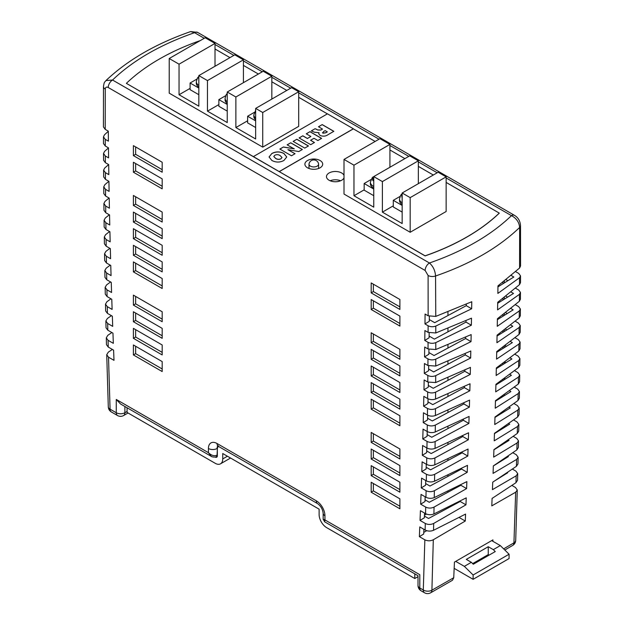 <?xml version="1.0" encoding="UTF-8"?>
<svg xmlns="http://www.w3.org/2000/svg" width="624" height="624" viewBox="0 0 624 624"><rect width="100%" height="100%" fill="white"/><g stroke="black" fill="none" stroke-linecap="round" stroke-linejoin="round"><path stroke-width="0.94" d="M373.753 186.482A10.288 5.936 180 0 1 373.394 186.287A10.288 5.936 180 0 1 370.375 182.083L370.375 183.745A10.288 5.936 0 0 0 373.394 187.949A10.288 5.936 0 0 0 373.753 188.144M310.401 166.117A4.797 2.769 0 0 0 315.635 166.717A4.797 2.769 0 0 0 318.599 164.159A4.797 2.769 0 0 0 318.568 163.831A4.867 4.867 0 0 0 309.028 163.831A4.797 2.769 0 0 0 308.997 164.159A4.797 2.769 0 0 0 310.401 166.117M320.089 160.524A8.9 5.14 0 0 0 310.393 159.416A8.9 5.14 0 0 0 304.894 164.159A8.9 5.14 0 0 0 307.507 167.794A8.9 5.14 0 0 0 317.203 168.909A8.9 5.14 0 0 0 322.702 164.159A8.9 5.14 0 0 0 320.089 160.524M319.043 168.316A8.9 5.14 0 0 0 318.599 168.137M308.997 168.137A8.9 5.14 0 0 0 308.552 168.316M344.011 175.367A8.9 5.14 0 0 0 341.671 172.988A8.9 5.14 0 0 0 331.968 171.873A8.9 5.14 0 0 0 326.477 176.615A8.9 5.14 0 0 0 329.082 180.25A8.9 5.14 0 0 0 337.748 181.568A8.9 5.14 0 0 0 344.011 177.871M340.618 180.773A8.9 5.14 0 0 0 330.135 180.773M418.01 576.662L414.788 578.526L326.672 527.654A10.678 6.17 -120 0 1 319.121 514.574L319.121 509.168L222.737 453.523L222.737 458.921A10.678 6.17 60 0 1 220.529 463.811A10.678 6.17 60 0 1 215.186 463.289L127.07 412.417L127.07 407.753M472.672 563.612L488.257 554.611L489.115 555.11M454.163 568.37L473.117 579.314L509.083 558.55L509.083 554.229L500.315 545.594L491.681 540.61L492.929 539.877L492.866 541.297M452.065 505.83L451.394 505.448M424.468 515.12L426.52 514.098M424.429 516.087L428.555 518.474L460.169 501.478L460.192 500.994M425.053 499.832L429.273 502.273L460.879 485.277L460.902 484.684M425.638 483.561L429.952 486.049L461.549 469.053L461.581 468.359M426.176 467.267L430.591 469.81L462.189 452.813L462.22 452.018M426.683 450.941L431.192 453.547L462.79 436.55L462.821 435.661M427.151 434.6L431.761 437.26L463.351 420.264L463.39 419.297M427.58 418.236L432.292 420.958L463.882 403.954L463.913 402.909M427.963 401.848L432.783 404.633L464.373 387.629L464.404 386.513M428.314 385.437L433.243 388.284L464.825 371.28L464.857 370.102M428.626 369.01L433.664 371.92L465.247 354.908L465.278 353.675M428.891 352.552L434.047 355.524L465.629 338.52L465.652 337.233M429.125 336.071L434.398 339.121L465.972 322.109L465.995 320.775M429.312 319.574L434.702 322.686L466.276 305.674L466.3 304.309M204.251 38.29L194.548 32.69L190.655 31.574L197.597 32.386A6.1 3.526 120 0 0 194.548 32.69C160.407 44.577 133.076 60.356 112.546 80.028L429.452 262.993C463.523 251.144 490.854 235.365 511.454 215.654A6.1 3.526 120 0 1 514.504 215.35L514.504 215.35C518.17 217.565 520.174 220.99 520.517 225.638L520.556 266.027L519.581 268.016L497.968 285.854L497.851 293.428L519.535 277.719L520.533 275.878L518.747 273.437L515.642 271.643M511.212 275.496L513.825 277.009L497.952 286.876M507.897 280.691L506.119 279.669M520.533 275.878L520.517 282.617L519.496 284.645L497.702 302.312L497.57 309.878L519.433 294.333L520.478 292.461L518.684 290.012L515.541 288.194M511.056 292.016L513.513 293.436L497.687 303.28M507.585 297.125L505.916 296.158M520.478 292.461L520.439 299.192L519.379 301.252L497.406 318.755L497.258 326.313L519.301 310.924L520.385 309.02L518.599 306.571L515.408 304.73M510.869 308.521L513.17 309.847L497.39 319.66M507.242 313.537L505.674 312.632M520.385 309.02L520.338 315.744L519.238 317.842L497.078 335.174L496.922 342.724L519.137 327.499L520.26 325.564L518.474 323.107L515.252 321.251M510.65 325.003L512.78 326.235L497.063 336.016M506.86 329.924L505.409 329.09M520.26 325.564L520.205 332.28L519.051 334.417L496.72 351.577L496.548 359.128L518.934 344.058L520.104 342.092L518.318 339.628L515.057 337.748M510.401 341.476L512.366 342.607L496.704 352.349M506.438 346.289L505.112 345.524M520.104 342.092L520.034 348.8L518.84 350.969L496.337 367.965L496.142 375.5L518.7 360.594L519.917 358.597L518.131 356.132L514.831 354.229M510.12 357.926L511.906 358.956L496.314 368.651M505.978 362.638L504.777 361.943M519.917 358.597L519.839 365.297L518.599 367.497L495.916 384.337L495.713 391.864L518.435 377.107L519.698 375.086L517.912 372.622L514.574 370.695M509.816 374.353L511.415 375.281L495.901 384.938M505.487 378.963L504.418 378.347M519.698 375.086L519.605 381.779L518.318 384.017L495.464 400.686L495.245 408.205L518.138 393.611L519.449 391.56L517.663 389.087L514.293 387.137M509.473 390.764L510.884 391.583L495.448 401.193M504.956 395.273L504.02 394.735M519.449 391.56L519.34 398.245L518.006 400.507L494.98 417.019L494.746 424.531L517.811 410.093L519.168 408.01L517.382 405.53L513.973 403.564M509.098 407.16L510.315 407.87L494.965 417.425M504.387 411.559L503.599 411.099M519.168 408.01L519.043 414.687L517.663 416.988L494.465 433.329L494.216 440.833L517.444 426.551L518.856 424.445L517.062 421.964L513.622 419.975M508.693 423.54L509.714 424.133L494.458 433.633M503.786 427.822L503.139 427.448M518.856 424.445L518.716 431.114L517.28 433.446L493.919 449.631L493.662 457.119L517.054 442.993L518.505 440.856L516.719 438.376L513.24 436.371M508.256 439.897L509.067 440.372L493.912 449.81M518.505 440.856L518.357 447.525L516.875 449.881L493.342 465.91L493.069 473.39L516.625 459.42L518.131 457.259L516.337 454.763L512.834 452.743M507.788 456.245L508.396 456.589L493.342 465.972M518.131 457.259L517.967 463.913L516.43 466.307L492.734 482.165L492.445 489.645L516.165 475.823L517.717 473.632L515.931 471.143L512.39 469.1M507.289 472.563L507.679 472.789L495.3 480.503M517.717 473.632L517.538 480.285L515.962 482.703L492.094 498.404L491.79 505.877L515.666 492.211L517.273 489.996L515.486 487.492L511.914 485.433M447.946 492.227L447.946 491.111M447.946 476.369L447.946 475.02M447.946 460.473L447.946 458.89M447.946 444.53L447.946 442.72M447.946 428.548L447.946 426.512M447.946 412.534L447.946 410.264M447.946 396.466L447.946 393.978M447.946 380.367L447.946 377.653M447.946 364.221L447.946 361.296M447.946 348.036L447.946 344.9M447.946 331.812L447.946 328.474M447.946 315.549L447.946 312.008M424.975 323.95L425.077 314.036L428.142 315.806L435.763 316.407L471.775 301.727L471.658 308.779L435.778 326.071C433.04 327.054 430.482 326.945 428.119 325.759L424.975 323.95L429.296 321.282L429.343 316.352M471.658 308.779L466.276 305.674M424.78 340.447L424.905 330.548L428.095 332.389L435.786 332.974L471.487 318.17L471.354 325.213L435.786 342.623C433.033 343.629 430.451 343.535 428.056 342.334L424.78 340.447L429.101 337.779L429.164 332.888M471.354 325.213L465.972 322.109M424.546 356.92L424.694 347.038L428.025 348.964L435.778 349.526L471.167 334.597L471.019 341.632L435.755 359.159C432.994 360.188 430.396 360.103 427.97 358.894L424.546 356.92L428.867 354.253L428.938 349.401M471.019 341.632L465.629 338.52M424.273 373.37L424.445 363.503L427.924 365.516L435.739 366.054L470.816 351L470.66 358.036L435.7 375.671C432.923 376.732 430.303 376.654 427.846 375.437L424.273 373.37L428.594 370.711L428.672 365.882M470.66 358.036L465.247 354.908M423.961 389.805L424.148 379.946L427.783 382.044L435.661 382.559L470.434 367.388L470.262 374.416L435.607 392.161C432.822 393.253 430.178 393.182 427.69 391.958L423.961 389.805L428.282 387.137L428.376 382.348M470.262 374.416L464.825 371.28M423.61 406.208L423.821 396.365L427.619 398.557C430.115 399.805 432.767 399.968 435.56 399.048L470.02 383.76L469.833 390.78L435.482 408.642C432.682 409.757 430.022 409.703 427.502 408.455L423.61 406.208L427.924 403.549L428.033 398.775M469.833 390.78L464.373 387.629M423.212 422.596L423.454 412.768L427.417 415.054C429.952 416.317 432.619 416.473 435.419 415.522L469.576 400.117L469.373 407.129L435.326 425.092C432.518 426.247 429.835 426.192 427.284 424.944L423.212 422.596L427.534 419.929L427.651 415.186M469.373 407.129L463.882 403.954M422.783 438.953L423.049 429.14L427.19 431.535C429.749 432.806 432.432 432.947 435.248 431.972L469.092 416.45L468.881 423.454L435.131 441.535C432.315 442.712 429.616 442.673 427.034 441.41L422.783 438.953L427.105 436.293L427.229 431.558M468.881 423.454L463.351 420.264M422.315 455.294L422.604 445.497L426.925 447.993C429.515 449.272 432.221 449.413 435.045 448.406L468.585 432.767L468.359 439.764L434.912 457.954C432.089 459.163 429.367 459.131 426.754 457.86L422.315 455.294L426.637 452.634L426.777 447.907M468.359 439.764L462.79 436.55M421.801 471.611L422.113 461.822L426.629 464.428C429.25 465.722 431.972 465.855 434.811 464.818L468.047 449.069L467.805 456.05L434.655 474.349C431.824 475.589 429.086 475.566 426.434 474.287L421.801 471.611L426.122 468.952L426.278 464.233M467.805 456.05L462.189 452.813M421.255 487.906L421.59 478.132L426.301 480.854C428.953 482.157 431.699 482.274 434.538 481.221L467.477 465.348L467.22 472.329L434.366 490.729C431.527 492.001 428.766 491.993 426.091 490.698L421.255 487.906L425.576 485.246L425.74 480.527M467.22 472.329L461.549 469.053M420.67 504.176L421.028 494.419L425.942 497.258C428.626 498.568 431.387 498.685 434.242 497.593L466.877 481.611L466.604 488.584L434.047 507.094C431.2 508.396 428.423 508.396 425.708 507.094L420.67 504.176L424.991 501.517L425.162 496.805M466.604 488.584L460.879 485.277M420.038 520.432L420.42 510.682L425.552 513.646C428.267 514.964 431.051 515.073 433.906 513.95L466.237 497.858L465.956 504.824L433.696 523.435C430.841 524.768 428.041 524.776 425.295 523.466L420.038 520.432L424.367 517.764L424.546 513.061M465.956 504.824L460.169 501.478M419.375 536.656L419.78 526.921L425.123 530.01C427.869 531.344 430.677 531.437 433.54 530.291L465.574 514.082L465.278 521.04L433.306 539.76C430.451 541.125 427.635 541.141 424.858 539.822L419.375 536.656L423.696 533.996L423.891 529.3M465.278 521.04L459.092 517.468M426.73 530.681L423.766 532.389M133.403 145.642L162.178 162.248L162.178 172.216L133.403 155.61L133.403 145.642M133.403 162.248L162.178 178.862L162.178 188.83L133.403 172.216L133.403 162.248M133.403 195.476L162.178 212.082L162.178 222.05L133.403 205.436L133.403 195.476M133.403 212.082L162.178 228.696L162.178 238.664L133.403 222.05L133.403 212.082M133.403 228.696L162.178 245.31L162.178 255.271L133.403 238.664L133.403 228.696M133.403 245.31L162.178 261.916L162.178 271.885L133.403 255.271L133.403 245.31M133.403 261.916L162.178 278.53L162.178 288.499L133.403 271.885L133.403 261.916M133.403 295.136L162.178 311.75L162.178 321.719L133.403 305.105L133.403 295.136M133.403 311.75L162.178 328.364L162.178 338.325L133.403 321.719L133.403 311.75M133.403 328.364L162.178 344.971L162.178 354.939L133.403 338.325L133.403 328.364M133.403 344.971L162.178 361.585L162.178 371.553L133.403 354.939L133.403 344.971M399.898 508.794L371.194 492.227L371.194 482.258L399.898 498.833L399.898 508.794M399.898 492.188L371.194 475.621L371.194 465.652L399.898 482.219L399.898 492.188M399.898 475.574L371.194 459.007L371.194 449.038L399.898 465.605L399.898 475.574M399.898 458.968L371.194 442.393L371.194 432.432L399.898 448.999L399.898 458.968M399.898 425.74L371.194 409.172L371.194 399.204L399.898 415.779L399.898 425.74M399.898 409.133L371.194 392.558L371.194 382.598L399.898 399.165L399.898 409.133M399.898 392.519L371.194 375.952L371.194 365.984L399.898 382.551L399.898 392.519M399.898 375.905L371.194 359.338L371.194 349.37L399.898 365.945L399.898 375.905M399.898 359.299L371.194 342.732L371.194 332.764L399.898 349.331L399.898 359.299M399.898 326.079L371.194 309.504L371.194 299.543L399.898 316.111L399.898 326.079M399.898 309.465L371.194 292.898L371.194 282.929L399.898 299.497L399.898 309.465M190.655 31.574L190.655 31.574C155.844 43.711 127.6 60.052 105.932 80.59L112.546 80.028A6.1 3.526 120 0 0 108.233 87.508C106.462 86.65 105.472 87.181 105.269 89.099A6.1 3.533 -179.8 0 1 103.483 86.588L103.444 126.937L105.23 129.379L108.295 131.141L108.397 141.164L105.253 139.355L103.467 136.82L104.465 134.792L108.295 131.313M103.467 136.82L103.483 143.575L105.277 146.008L108.467 147.857L108.592 157.888L105.316 156L103.522 153.465L104.567 151.398L108.467 147.943M103.522 153.465L103.561 160.235L105.347 162.661L108.677 164.588L108.826 174.634L105.401 172.661L103.615 170.134L104.699 168.02L108.677 164.588M103.615 170.134L103.662 176.904L105.448 179.338L108.927 181.342L109.099 191.404L105.526 189.345L103.74 186.818L104.863 184.665L108.857 181.303M103.74 186.818L103.795 193.604L105.581 196.022L109.216 198.12L109.411 208.198L105.682 206.045L103.896 203.525L105.066 201.326L109.067 198.034M103.896 203.525L103.966 210.311L105.752 212.729L109.551 214.921L109.762 225.014L105.869 222.768L104.083 220.249L105.3 218.01L109.309 214.781M104.083 220.249L104.161 227.042L105.955 229.46L109.918 231.746L110.159 241.855L106.088 239.499L104.302 236.987L105.565 234.71L109.582 231.551M104.302 236.987L104.395 243.789L106.181 246.199L110.323 248.594L110.588 258.71L106.337 256.261L104.551 253.75L105.862 251.425L109.886 248.336M104.551 253.75L104.66 260.559L106.447 262.969L110.768 265.465L111.056 275.597L106.618 273.031L104.832 270.527L106.189 268.164L110.222 265.145M104.832 270.527L104.957 277.345L106.743 279.747L111.259 282.352L111.563 292.5L106.938 289.825L105.144 287.321L106.556 284.918L110.588 281.962M105.144 287.321L105.284 294.146L107.071 296.548L111.782 299.27L112.117 309.426L107.281 306.634L105.495 304.138L106.946 301.696L110.986 298.81M105.495 304.138L105.643 310.97L107.429 313.365L112.343 316.204L112.702 326.375L107.663 323.466L105.869 320.97L107.375 318.49L111.415 315.666M105.869 320.97L106.033 327.811L107.819 330.205L112.952 333.161L113.334 343.348L108.069 340.314L106.283 337.826L107.835 335.306L111.875 332.545M106.283 337.826L106.462 344.666L108.248 347.061L113.591 350.15L113.997 360.344L108.514 357.185L106.727 354.697L108.334 352.131L112.367 349.44M428.142 315.806L428.103 275.488L425.139 270.465L108.233 87.508M108.514 357.185L110.074 409.165A6.1 3.385 178.1 0 1 108.295 406.871A6.1 6.1 0 0 0 111.345 411.957A6.1 3.526 120 0 1 110.074 409.165L116.259 412.729L116.259 399.446L208.424 452.657L208.424 448.5A12.207 7.051 60 0 1 217.058 443.516L316.313 500.822A12.207 7.051 60 0 1 324.948 515.775L324.948 519.925L419.796 574.688C417.464 576.03 417.464 576.03 419.796 574.688L419.796 587.98L423.29 590L424.858 539.822M519.581 268.016L519.644 227.456C498.397 247.806 470.371 263.983 435.568 275.995L435.763 316.407M433.306 539.76L431.909 590.195L453.734 577.723L452.47 580.265L430.646 592.8A6.1 3.51 60.2 0 0 431.909 590.195A6.1 3.658 -178 0 1 423.29 590A6.1 3.526 120 0 0 424.554 592.792A6.1 6.1 0 0 0 430.646 592.8M473.117 579.314L473.117 574.993L464.35 566.358L455.715 561.374L454.444 562.091L453.734 577.723M455.715 561.374L491.681 540.61M503.63 548.863L513.934 542.841L515.666 492.211M400.015 196.451L393.292 200.327L402.16 205.452M402.16 202.886A10.288 5.936 180 0 1 399.508 198.9L399.508 200.561A10.288 5.936 0 0 0 402.16 204.547M370.882 179.634L364.159 183.511L373.753 189.049M402.16 193.003L410.179 197.629L446.144 176.865L438.126 172.24L402.16 193.003L402.16 223.564L382.379 212.144L393.292 205.842M393.292 200.327L393.292 206.973L402.16 212.098M418.345 183.659L418.345 160.82L409.711 155.836L373.753 176.6L373.753 207.16L353.972 195.741L364.159 189.86M364.159 183.511L364.159 190.156L373.753 195.694M196.817 79.139L190.094 83.015L198.83 88.062M198.83 85.48A10.288 5.936 180 0 1 196.31 81.588L196.31 83.249A10.288 5.936 0 0 0 198.83 87.142M225.592 95.745L218.868 99.629L227.245 104.465M227.245 101.837A10.288 5.936 180 0 1 225.085 98.202L225.085 99.863A10.288 5.936 0 0 0 227.245 103.498M243.422 82.664L243.422 59.826L234.796 54.842L198.83 75.605L198.83 106.174L179.049 94.754L190.094 88.374M190.094 83.015L190.094 89.661L198.83 94.708M271.838 99.068L271.838 76.229L263.203 71.245L227.245 92.009L227.245 122.577L207.464 111.158L218.868 104.575M218.868 99.629L218.868 106.275L227.245 111.111M254.358 112.359L247.634 116.236L255.653 120.869M255.653 118.17A10.288 5.936 180 0 1 253.851 114.808L253.851 116.47A10.288 5.936 0 0 0 255.653 119.824M255.653 108.412L262.727 112.499L298.693 91.736L291.619 87.649L255.653 108.412L255.653 138.98L235.872 127.561L247.634 120.767M247.634 116.236L247.634 122.881L255.653 127.514M198.83 75.605L207.464 80.59L243.422 59.826M227.245 92.009L235.872 96.993L271.838 76.229M418.345 160.82L382.379 181.584L373.753 176.6M279.271 171.553L353.356 128.778L327.467 113.833L253.375 156.601L279.271 171.639L353.356 128.864L375.149 141.445M279.271 171.639L425.1 255.824A217.682 125.681 0 0 0 499.262 213.096L446.144 182.434M433.306 175.016L418.345 166.382M404.89 158.613L389.93 149.978M389.93 167.255L389.93 144.417L379.969 138.661L344.011 159.424L344.011 194.056L410.179 232.268L446.144 211.505L446.144 176.865M327.389 113.872L298.693 97.305M286.798 90.433L271.838 81.799M258.383 74.03L243.422 65.395M229.975 57.626L215.015 48.992M200.312 40.568A217.682 125.681 0 0 0 126.376 83.359L253.375 156.601M215.015 66.261L215.015 43.423L205.187 37.752L169.221 58.516L169.221 93.148L262.727 147.131L298.693 126.368L298.693 91.736M292.601 147.982L287.157 144.838L290.737 142.771L302.375 149.487L298.787 151.554L287.898 149.682L295.058 153.707L291.478 155.774L279.841 149.058L283.421 146.991L294.294 148.84L292.601 147.982M310.877 136.484L306.251 133.809L309.98 131.656L321.617 138.372L317.889 140.533L314.005 138.286L310.58 140.267L314.457 142.514L310.729 144.667L299.091 137.943L302.819 135.79L307.445 138.466L310.877 136.484L307.445 138.466M322.514 129.074L318.482 126.75L322.21 124.597L333.848 131.313L328.263 134.534C325.775 136.344 323.045 136.64 320.081 135.424L318.708 133.715L319.075 132.701L314.597 132.257L311.321 130.884L315.089 128.708L317.741 129.932L320.947 129.979L322.514 129.074L320.947 129.979M304.762 148.106L293.124 141.391L296.852 139.238L308.49 145.954L304.762 148.106M271.861 160.469L269.061 156.975L271.853 153.496C275.886 151.382 279.911 151.382 283.943 153.488L286.744 156.983L283.936 160.469C279.911 162.583 275.886 162.575 271.861 160.469M126.376 83.359L425.1 255.91A217.682 125.681 0 0 0 499.262 213.182L499.262 213.096M485.371 556.28L486.229 556.772M318.552 126.789L322.21 124.597M322.21 124.675L333.778 131.352M318.708 133.762L319.075 132.701M311.392 130.923L315.089 128.708M315.089 128.786L316.571 129.262M316.571 129.347L317.741 130.018L320.947 130.057M322.475 132.6L322.951 133.201L325.705 132.826L327.288 131.914L325.198 130.627L323.521 131.594L322.951 133.115L325.705 132.74L327.288 131.828M322.951 133.201L322.475 132.647M306.322 133.856L309.98 131.656M309.98 131.742L321.547 138.419M314.387 142.553L310.58 140.267M299.161 137.99L302.819 135.79M302.819 135.876L307.445 138.544M293.194 141.43L296.852 139.238M296.852 139.324L308.42 146M287.227 144.877L290.737 142.771M290.737 142.849L302.297 149.526M294.988 153.746L287.898 149.682M279.919 149.097L283.421 146.991M283.421 147.069L294.294 148.84M269.061 157.014L271.853 153.496M271.853 153.582C275.886 151.468 279.911 151.468 283.943 153.574L283.943 153.488M283.943 153.574L286.744 157.022M273.803 156.499L275.59 158.395C277.251 159.533 279.045 159.682 280.948 158.839L281.993 157.544M280.948 158.753L281.993 157.505L280.215 155.641C278.538 154.51 276.744 154.37 274.833 155.22L273.796 156.46L275.59 158.317C277.251 159.448 279.045 159.596 280.948 158.753L280.948 158.839M520.517 225.638A6.1 3.51 179.8 0 1 519.644 227.456C519.129 222.191 516.399 218.252 511.454 215.654L446.144 177.949M425.139 270.465A6.1 3.526 120 0 1 429.452 262.993C433.15 266.339 435.185 270.676 435.568 275.995A6.1 3.51 179.8 0 1 428.103 275.488M515.705 540.376A6.1 3.658 -178 0 1 513.934 542.841A6.1 3.533 -120.2 0 1 512.678 545.438A6.1 6.1 0 0 0 515.705 540.376L517.273 489.996M179.049 94.754L179.049 64.186L169.221 58.516M262.727 112.499L262.727 147.131M235.872 127.561L235.872 96.993M207.464 111.158L207.464 80.59M215.015 43.423L179.049 64.186M382.379 212.144L382.379 181.584M353.972 195.741L353.972 165.181L344.011 159.424M410.179 197.629L410.179 232.268M389.93 144.417L353.972 165.181M198.83 77.821L198.799 80.184M198.83 79.201L198.471 78.008M373.753 178.019L372.536 178.503L372.863 180.679L373.753 180.406M402.16 195.078L401.669 195.32L401.996 197.504M373.16 180.57L372.536 178.503M402.16 196.958L401.669 195.32M324.683 521.843L324.948 519.925L323.162 519.199L324.683 521.843L418.01 575.718L418.01 585.484A6.1 3.526 0 0 0 419.796 587.98A6.1 3.526 120 0 0 421.06 590.772L424.554 592.792M217.417 448.289L217.058 455.146C214.18 456.331 211.302 455.504 208.424 452.657L211.216 456.331C210.935 456.784 215.904 457.634 216.427 456.542L216.427 456.542A3.05 1.763 60 0 0 217.058 455.146L217.339 454.982M211.216 456.331L120.572 404.001L116.259 399.446M502.952 282.134L502.952 283.764M504.34 282.898L504.34 281.065M502.952 298.436L502.952 300.004M504.34 299.138L504.34 297.375M502.952 314.699L502.952 316.196M504.34 315.338L504.34 313.654M502.952 330.931L502.952 332.35M504.34 331.492L504.34 329.893M502.952 347.123L502.952 348.457M504.34 347.599L504.34 346.094M502.952 363.277L502.952 364.525M504.34 363.659L504.34 362.263M502.952 379.4L502.952 380.546M504.34 379.681L504.34 378.401M502.952 395.491L502.952 396.521M504.34 395.655L504.34 394.914M502.952 411.551L502.952 412.448M502.952 427.573L502.952 428.337M371.194 292.898L373.355 291.564L399.898 306.883M135.634 146.929L135.634 154.315L162.178 169.642M135.634 154.315L133.403 155.61M371.194 309.504L373.355 308.17L399.898 323.497M135.634 163.543L135.634 170.929L162.178 186.248M135.634 170.929L133.403 172.216M371.194 342.732L373.355 341.398L399.898 356.717M135.634 196.763L135.634 204.149L162.178 219.469M135.634 204.149L133.403 205.436M371.194 359.338L373.355 358.004L399.898 373.331M135.634 213.377L135.634 220.763L162.178 236.083M135.634 220.763L133.403 222.05M371.194 375.952L373.355 374.618L399.898 389.938M135.634 229.983L135.634 237.37L162.178 252.697M135.634 237.37L133.403 238.664M371.194 392.558L373.355 391.232L399.898 406.552M135.634 246.597L135.634 253.984L162.178 269.303M135.634 253.984L133.403 255.271M371.194 409.172L373.355 407.839L399.898 423.166M135.634 263.203L135.634 270.598L162.178 285.917M135.634 270.598L133.403 271.885M371.194 442.393L373.355 441.059L399.898 456.386M135.634 296.431L135.634 303.818L162.178 319.137M135.634 303.818L133.403 305.105M371.194 459.007L373.355 457.673L399.898 473M135.634 313.037L135.634 320.432L162.178 335.751M135.634 320.432L133.403 321.719M371.194 475.621L373.355 474.287L399.898 489.606M135.634 329.651L135.634 337.038L162.178 352.357M135.634 337.038L133.403 338.325M371.194 492.227L373.355 490.893L399.898 506.22M135.634 346.265L135.634 353.652L162.178 368.971M135.634 353.652L133.403 354.939M373.355 483.506L373.355 490.893M373.355 466.9L373.355 474.287M373.355 450.286L373.355 457.673M373.355 433.672L373.355 441.059M373.355 400.452L373.355 407.839M373.355 383.838L373.355 391.232M373.355 367.232L373.355 374.618M373.355 350.618L373.355 358.004M373.355 334.012L373.355 341.398M373.355 300.784L373.355 308.17M373.355 284.177L373.355 291.564M464.35 566.358L471.354 562.318L466.3 559.4L488.257 546.718L493.311 549.635L500.315 545.594M473.117 574.993L509.083 554.229M493.311 549.635L495.261 551.561L473.304 564.236L471.354 562.318M215.155 457.041L215.186 457.057A3.05 1.763 -120 0 0 216.707 457.205A3.05 1.763 -120 0 0 217.339 455.809L217.339 449.163A6.1 3.526 60 0 1 218.517 446.425M414.788 578.526L414.788 573.862M488.257 546.718L488.257 554.611M105.253 139.355L105.277 146.008M105.316 156L105.347 162.661M105.401 172.661L105.448 179.338M105.526 189.345L105.581 196.022M105.682 206.045L105.752 212.729M105.869 222.768L105.955 229.46M106.088 239.499L106.181 246.199M106.337 256.261L106.447 262.969M106.618 273.031L106.743 279.747M106.938 289.825L107.071 296.548M107.281 306.634L107.429 313.365M107.663 323.466L107.819 330.205M108.069 340.314L108.248 347.061M425.123 530.01L425.295 523.466M425.552 513.646L425.708 507.094M425.942 497.258L426.091 490.698M426.301 480.854L426.434 474.287M426.629 464.428L426.754 457.86M426.925 447.993L427.034 441.41M427.19 431.535L427.284 424.944M427.417 415.054L427.502 408.455M427.619 398.557L427.69 391.958M427.783 382.044L427.846 375.437M427.924 365.516L427.97 358.894M428.025 348.964L428.056 342.334M428.095 332.389L428.119 325.759M105.269 89.099L105.23 129.379M435.778 326.071L435.786 332.974M435.786 342.623L435.778 349.526M435.755 359.159L435.739 366.054M435.7 375.671L435.661 382.559M435.607 392.161L435.56 399.048M435.482 408.642L435.419 415.522M435.326 425.092L435.248 431.972M435.131 441.535L435.045 448.406M434.912 457.954L434.811 464.818M434.655 474.349L434.538 481.221M434.366 490.729L434.242 497.593M434.047 507.094L433.906 513.95M433.696 523.435L433.54 530.291M515.962 482.703L516.165 475.823M516.43 466.307L516.625 459.42M516.875 449.881L517.054 442.993M517.28 433.446L517.444 426.551M517.663 416.988L517.811 410.093M518.006 400.507L518.138 393.611M518.318 384.017L518.435 377.107M518.599 367.497L518.7 360.594M518.84 350.969L518.934 344.058M519.051 334.417L519.137 327.499M519.238 317.842L519.301 310.924M519.379 301.252L519.433 294.333M519.496 284.645L519.535 277.719M103.483 86.588L103.483 86.588C104.208 81.081 104.98 82.165 105.932 80.59M124.894 406.489L124.894 412.729L127.07 411.473M128.045 412.979L123.63 415.529A6.1 3.526 -120 0 0 124.894 412.729A6.1 3.526 0 0 1 116.259 412.729A6.1 3.526 -60 0 0 117.523 415.529L111.345 411.957M437.19 172.778L418.345 161.897M408.775 156.374L389.93 145.493M379.033 139.199L298.693 92.82M290.683 88.195L271.838 77.314M262.267 71.791L243.422 60.91M233.86 55.388L215.015 44.507M217.854 446.074A6.1 3.526 -120 0 0 217.058 448.5A6.1 3.526 180 0 1 208.424 448.5M324.948 515.775L324.948 515.775A6.1 3.526 0 0 1 323.162 513.287L323.162 519.199M323.162 513.287C322.686 509.262 320.83 506.041 317.577 503.623A6.1 3.526 -60 0 1 316.313 500.822M317.577 503.623L218.322 446.308A6.1 3.526 -60 0 1 217.058 443.516M222.737 458.921L227.417 456.222M318.599 164.159L318.599 168.488M106.727 354.697L108.295 406.871M217.339 456.019L216.427 456.542M197.597 32.386L514.504 215.35M504.8 550.017L512.678 545.438M308.997 164.159L308.997 168.488M255.653 110.378L253.851 114.808M227.245 93.397L226.231 94.583L225.085 98.202M198.83 76.463L197.457 77.969L196.31 81.588M376.373 175.079L372.388 177.427L370.375 182.083M402.16 193.666L400.655 195.289L399.508 198.9M418.01 585.484A6.1 6.1 0 0 0 421.06 590.772M218.322 446.308L217.464 445.949L218.322 445.708M117.523 415.529A6.1 6.1 0 0 0 123.63 415.529M220.529 463.811L230.545 458.032"/></g></svg>

